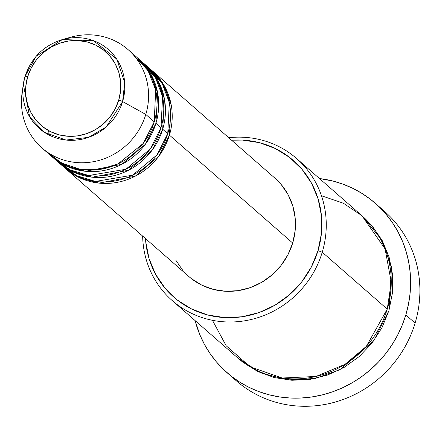 <?xml version="1.0" encoding="UTF-8"?>
<svg xmlns="http://www.w3.org/2000/svg" width="442" height="442" viewBox="0 0 442 442"><rect width="100%" height="100%" fill="white"/><g stroke="black" fill="none" stroke-linecap="round" stroke-linejoin="round"><path stroke-width="0.66" d="M46.366 151.446L61.444 162.976L80.206 169.33L100.019 169.402L118.102 163.838L143.202 143.462L154.236 121.837L145.794 114.445L122.605 101.555A3.63 0.486 -163.3 0 0 118.716 100.168A48.951 46.554 131.2 0 1 59.256 134.893A48.951 46.554 131.2 0 1 27.675 76.687A48.951 46.554 131.2 0 1 87.14 41.962A48.951 46.554 131.2 0 1 118.716 100.168A3.63 0.486 16.7 0 1 122.605 101.555L124.699 82.588L116.732 59.084L93.494 40.664L62.41 39.553L36.095 56.333L25.05 76.372A3.63 0.486 16.7 0 1 27.675 76.687L31.271 67.853L36.476 59.803L43.095 52.852L50.869 47.272L59.499 43.272L68.659 41.007L77.991 40.565L87.14 41.962L95.748 45.145L103.494 49.99L110.08 56.316L115.24 63.875L118.793 72.372L120.589 81.494L120.561 90.875L118.716 100.168L115.124 109.003L109.92 117.053L103.301 124.003L95.527 129.583L86.897 133.583L77.737 135.849L68.405 136.291L59.256 134.893L50.648 131.71L42.902 126.865L36.316 120.539L31.155 112.981L27.603 104.483L25.807 95.367L25.835 85.98L27.675 76.687A3.63 0.486 -163.3 0 0 25.045 76.383L23.327 84.201A52.454 49.891 131.2 0 1 25.039 76.394L23.327 84.201L29.697 116.931L44.388 132.346L66.007 140.053L88.549 137.351L106.168 127.025L122.605 101.555L145.794 114.445A65.355 62.156 -48.8 0 0 70.797 37.2L62.41 39.553A52.454 49.891 131.2 0 1 122.605 101.555A52.454 49.891 131.2 0 1 62.692 139.589A52.454 49.891 131.2 0 1 23.327 84.201L22.1 92.826A65.355 62.156 -48.8 0 0 71.145 161.838A65.355 62.156 -48.8 0 0 145.794 114.445L154.236 121.837A65.355 62.156 -48.8 0 0 136.506 56.99L128.064 49.598A65.355 62.156 131.2 0 1 145.794 114.445A65.355 62.156 131.2 0 1 41.968 147.948A65.355 62.156 131.2 0 1 22.907 88.295M151.7 70.289A65.355 62.156 131.2 0 0 150.849 69.56L164.744 86.593L171.198 104.909L169.435 135.136L158.916 156.076L135.269 176.17L99.002 183.115L80.378 178.115L64.77 167.894A65.355 62.156 131.2 0 0 65.609 168.64A65.355 62.156 131.2 0 0 169.435 135.136L292.692 243.034A65.355 62.156 -48.8 0 0 274.963 178.187L151.7 70.289A65.355 62.156 131.2 0 1 169.435 135.136L292.692 243.034L287.891 254.835L280.946 265.581L272.112 274.858L261.73 282.311L250.205 287.648L237.978 290.676L225.519 291.267L213.304 289.399L201.801 285.151L191.458 278.681L188.679 276.372M61.449 164.877L76.814 175.756L95.516 181.424L132.611 175.181L156.971 154.943L167.745 133.661A65.355 62.156 -48.8 0 0 150.015 68.814L144.948 64.377A65.355 62.156 131.2 0 1 162.678 129.224L152.158 150.164L128.517 170.258L92.245 177.203L73.626 172.203L58.018 161.982A65.355 62.156 131.2 0 0 58.858 162.728A65.355 62.156 131.2 0 0 162.678 129.224L167.745 133.661L162.678 129.224L164.441 98.997L157.993 80.682L144.098 63.648A65.355 62.156 131.2 0 1 144.948 64.377M73.615 167.872L80.588 170.579M54.697 158.965L70.057 169.844L88.765 175.513L125.854 169.269L150.219 149.026L160.993 127.749A65.355 62.156 -48.8 0 0 143.258 62.902L138.197 58.466A65.355 62.156 131.2 0 1 155.927 123.312L145.407 144.252L121.76 164.347L85.494 171.292L66.869 166.291L51.266 156.07A65.355 62.156 131.2 0 0 52.101 156.816A65.355 62.156 131.2 0 0 155.927 123.312L160.993 127.749L155.927 123.312L157.689 93.085L151.236 74.77L137.346 57.736A65.355 62.156 131.2 0 1 138.197 58.466M212.442 320.301L226.166 345.749L250.238 366.871L282.195 378.009L315.897 376.479L345.009 364.352L366.28 346.44L387.242 309.118L322.24 252.216L318.019 250.608A90.77 86.328 131.2 0 1 223.149 317.5A90.77 86.328 131.2 0 1 145.479 238.553L145.722 241.702L149.053 258.609L155.634 274.377L165.214 288.388L177.419 300.112L191.784 309.102L207.751 315.002L224.718 317.594L242.023 316.776L259.006 312.577L275.012 305.157L289.427 294.808L301.698 281.924L311.35 266.996L318.019 250.608L321.439 233.376L321.483 215.978L318.152 199.066L311.571 183.303L301.997 169.292L289.792 157.562L275.427 148.578L259.454 142.672L242.487 140.086L231.569 140.202A90.77 86.328 131.2 0 1 318.019 250.608L322.24 252.216A94.4 89.781 -48.8 0 0 228.746 137.727A94.4 89.781 131.2 0 1 296.626 158.545A94.4 89.781 131.2 0 1 322.24 252.216L387.242 309.118A94.4 89.781 -48.8 0 0 361.633 215.447L296.626 158.545M379.8 207.475A112.555 107.047 131.2 0 1 415.104 323.08A112.555 107.047 -48.8 0 0 384.562 211.398L375.28 203.265A112.555 107.047 131.2 0 1 405.817 314.953L415.104 323.08L405.817 314.953A112.555 107.047 131.2 0 1 227.006 372.65A112.555 107.047 131.2 0 1 195.099 320.594L199.894 334.876L204.464 344.423L209.961 353.429L216.337 361.799L223.53 369.462L231.47 376.341L240.083 382.369L249.282 387.485L258.984 391.645L269.09 394.805L279.504 396.933L290.123 398.015L300.853 398.038L311.582 396.999L322.212 394.91L332.644 391.794L342.765 387.673L352.489 382.595L361.722 376.606L370.368 369.761L378.346 362.131L385.579 353.782L392.004 344.804L397.551 335.274L402.17 325.295L405.817 314.953L408.452 304.35L410.06 293.587L410.612 282.775L410.115 272.007L408.568 261.399L405.983 251.045L402.391 241.045L397.822 231.498L392.325 222.492L385.949 214.116L378.755 206.453L370.816 199.58L362.202 193.552L353.003 188.436L343.301 184.275L333.196 181.115L319.456 178.529A112.555 107.047 131.2 0 1 375.28 203.265M238.1 358.224L242.708 362.086L257.647 371.429L274.255 377.567L291.902 380.264L309.903 379.413L327.561 375.043L344.207 367.33L359.202 356.567L371.96 343.169L381.998 327.644L388.932 310.599L391.513 267.123L382.324 240.774L362.473 216.193L372.269 226.028L382.231 240.603L389.076 256.995L392.54 274.581L392.49 292.681L388.932 310.599L373.794 340.771L339.799 369.755L315.124 378.496L287.593 379.938L260.714 372.866L238.122 358.247M66.41 38.598A65.355 62.156 131.2 0 1 128.064 49.598M52.101 156.816L57.167 161.253A65.355 62.156 -48.8 0 0 160.993 127.749L162.59 96.66L155.562 77.88L140.666 60.753M41.968 147.948L50.416 155.341A65.355 62.156 -48.8 0 0 154.236 121.837L155.661 89.886L148.031 70.659L132.108 53.493M227.006 372.65L236.293 380.783A112.555 107.047 -48.8 0 0 415.104 323.08A112.555 107.047 131.2 0 1 231.774 376.573M172.269 300.61A94.4 89.781 131.2 0 1 142.65 236.083A94.4 89.781 -48.8 0 0 221.796 321.643A94.4 89.781 -48.8 0 0 322.24 252.216A94.4 89.781 131.2 0 1 172.269 300.61L237.277 357.512A94.4 89.781 -48.8 0 0 387.242 309.118L391.269 282.305L385.104 248.94L361.904 215.69L343.329 203.198L321.461 195.762M274.791 178.032L281.156 184.485L288.051 194.574L292.792 205.928L295.19 218.099L295.157 230.63L292.692 243.034A65.355 62.156 -48.8 0 1 188.867 276.537L65.609 168.64M182.673 270.239L175.778 260.145M58.858 162.728L63.919 167.164A65.355 62.156 -48.8 0 0 167.745 133.661L169.341 102.572L162.313 83.792L147.418 66.665M62.41 39.553C43.736 45.46 31.283 57.736 25.045 76.383M48.509 130.589L49.377 135.219M158.783 84.317L162.435 91.019"/></g></svg>
